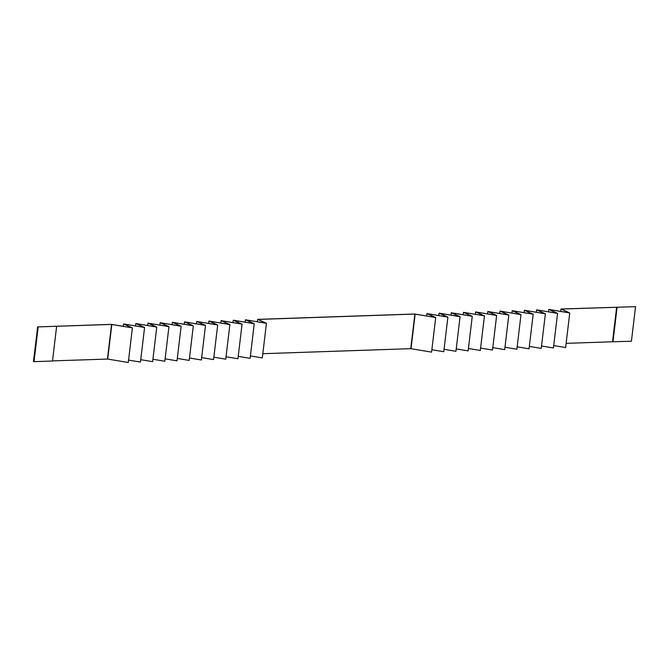 <?xml version="1.0" encoding="UTF-8"?>
<svg xmlns="http://www.w3.org/2000/svg" width="669" height="669" viewBox="0 0 669 669"><rect width="100%" height="100%" fill="white"/><g stroke="black" fill="none" stroke-linecap="round" stroke-linejoin="round"><path stroke-width="1" d="M561.258 309.061L635.55 306.653L560.957 309.011L569.294 312.849L548.772 309.421L557.11 313.268L536.58 309.839L544.926 313.686L524.396 310.257L532.741 314.104L512.211 310.675L520.549 314.514L500.027 311.093L508.365 314.932L487.843 311.503L496.181 315.35L475.659 311.921L483.996 315.768L463.466 312.339L471.812 316.178L451.282 312.757L459.628 316.596L439.098 313.167L447.436 317.014L426.914 313.585L435.251 317.432L414.73 314.004L257.64 319.372L266.003 323.211L245.456 319.79L253.81 323.629L233.272 320.2L241.626 324.047L221.088 320.618L229.442 324.465L208.904 321.036L217.258 324.875L196.719 321.454L205.074 325.293L184.527 321.864L192.881 325.711L172.343 322.282L180.697 326.129L160.159 322.701L168.513 326.547L147.974 323.119L156.329 326.957L135.79 323.537L144.144 327.375L123.606 323.947L131.96 327.793L111.414 324.365L37.573 326.915L111.572 324.423L132.395 327.902L124.016 324.055L144.579 327.484L136.2 323.637L156.763 327.074L148.384 323.219L168.948 326.656L160.568 322.801L181.132 326.238L172.753 322.391L193.324 325.82L184.937 321.973L205.508 325.41L197.129 321.555L217.693 324.992L209.313 321.137L229.877 324.574L221.498 320.719L242.061 324.156L233.682 320.309L254.245 323.737L245.866 319.891L266.438 323.328L257.95 319.422L414.88 314.062L435.703 317.541L427.324 313.694L447.887 317.123L439.508 313.276L460.071 316.713L451.692 312.858L472.264 316.295L463.876 312.44L484.448 315.877L476.069 312.022L496.632 315.459L488.253 311.612L508.816 315.04L500.437 311.194L521 314.631L512.621 310.776L533.185 314.213L524.805 310.357L545.377 313.794L536.99 309.948L557.561 313.376L549.182 309.53L569.745 312.958L561.258 309.061M566.125 343.348L612.52 341.767L616.651 307.171M569.745 312.958L565.623 347.554L553.723 345.564M557.561 313.376L553.43 347.972L541.539 345.982M545.377 313.794L541.246 348.39L529.346 346.4M533.185 314.213L529.062 348.8L517.162 346.818M521 314.631L516.878 349.218L504.978 347.236M508.816 315.04L504.694 349.636L492.794 347.646M496.632 315.459L492.509 350.054L480.61 348.064M484.448 315.877L480.317 350.472L468.425 348.482M472.264 316.295L468.133 350.882L456.233 348.9M460.071 316.713L455.949 351.3L444.049 349.318M447.887 317.123L443.764 351.718L431.865 349.728M435.703 317.541L431.58 352.137L410.758 348.658L262.808 353.709M266.438 323.328L262.307 357.915L250.407 355.933M254.245 323.737L250.122 358.333L238.223 356.343M242.061 324.156L237.938 358.751L226.038 356.761M229.877 324.574L225.754 359.169L213.854 357.179M217.693 324.992L213.57 359.579L201.67 357.597M205.508 325.41L201.386 359.997L189.486 358.015M193.324 325.82L189.193 360.415L177.293 358.425M181.132 326.238L177.009 360.834L165.109 358.843M168.948 326.656L164.825 361.252L152.925 359.261M156.763 327.074L152.641 361.661L140.741 359.679M144.579 327.484L140.457 362.08L128.557 360.089M132.395 327.902L128.272 362.498L107.701 359.061L111.823 324.465M52.517 360.892L107.701 359.061M37.247 330.503L33.45 361.503L34.035 361.653L38.158 327.057M34.035 361.653L52.5 361.026L56.622 326.43M37.146 330.503L37.573 326.915M612.52 341.767L631.427 341.24L635.55 306.653M123.313 326.347L123.606 323.947M107.45 359.019L111.572 324.423M135.498 325.937L135.79 323.537M147.69 325.519L147.974 323.119M159.874 325.101L160.159 322.701M172.058 324.682L172.343 322.282M184.243 324.273L184.527 321.864M196.427 323.855L196.719 321.454M208.619 323.436L208.904 321.036M220.803 323.018L221.088 320.618M232.988 322.6L233.272 320.2M245.172 322.19L245.456 319.79M257.356 321.772L257.64 319.372M410.758 348.658L414.88 314.062M411.009 348.7L415.14 314.104M426.63 315.994L426.914 313.585M560.664 311.411L560.957 309.011M612.963 341.876L617.086 307.28M548.48 311.829L548.772 309.421M536.295 312.247L536.58 309.839M524.111 312.657L524.396 310.257M511.927 313.075L512.211 310.675M499.743 313.493L500.027 311.093M487.55 313.912L487.843 311.503M475.366 314.321L475.659 311.921M463.182 314.739L463.466 312.339M450.998 315.158L451.282 312.757M438.814 315.576L439.098 313.167"/></g></svg>
